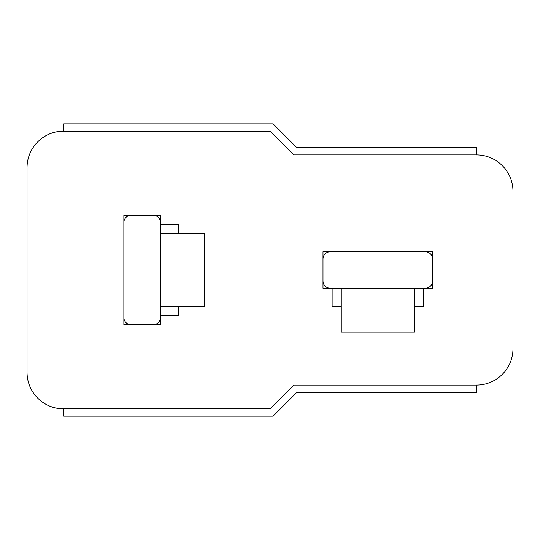 <?xml version="1.0" encoding="UTF-8"?>
<svg xmlns="http://www.w3.org/2000/svg" width="540" height="540" viewBox="0 0 540 540"><rect width="100%" height="100%" fill="white"/><g stroke="black" fill="none" stroke-linecap="round" stroke-linejoin="round"><path stroke-width="0.81" d="M293.767 385.094L476.462 385.094A36.538 36.538 0 0 0 513 348.557L513 191.444A36.538 36.538 0 0 0 476.462 154.906L476.462 147.596L296.798 147.596L273.044 123.842L63.578 123.842L63.578 131.153A36.538 36.538 0 0 0 27.034 167.69L27.034 372.31A36.538 36.538 0 0 0 63.578 408.848L270.02 408.848L293.767 385.094M63.578 131.153L270.02 131.153L293.767 154.906L476.462 154.906M178.673 306.538L178.673 315.671L160.4 315.671L160.4 324.81L123.863 324.81L123.863 215.19L160.4 215.19L160.4 224.329L178.673 224.329L178.673 233.462M341.267 306.538L332.134 306.538L332.134 288.272L323.001 288.272L323.001 251.728L432.614 251.728L432.614 288.272L423.482 288.272L423.482 306.538L414.349 306.538M63.578 408.848L63.578 416.158L273.044 416.158L296.798 392.405L476.462 392.405L476.462 385.094M341.267 288.272L330.305 288.272A7.31 7.31 0 0 1 323.001 280.962L323.001 259.038A7.31 7.31 0 0 1 330.305 251.728L425.304 251.728A7.31 7.31 0 0 1 432.614 259.038L432.614 280.962A7.31 7.31 0 0 1 425.304 288.272L341.267 288.272L341.267 332.113L414.349 332.113L414.349 288.272M131.173 215.19L153.097 215.19A7.31 7.31 0 0 1 160.4 222.5L160.4 233.462L204.248 233.462L204.248 306.538L160.4 306.538L160.4 317.5A7.31 7.31 0 0 1 153.097 324.81L131.173 324.81A7.31 7.31 0 0 1 123.863 317.5L123.863 222.5A7.31 7.31 0 0 1 131.173 215.19M160.4 306.538L160.4 233.462M27 270.02L27.034 265.586M27 265.586L27.034 264.148M27.034 270.479L27.034 278.822M27.034 312.188L27.034 287.05M27 286.794L27.034 281.057M27 281.057L27.034 279.767M27.034 322.839L27.034 312.809M27.034 255.015L27.034 204.451"/></g></svg>
